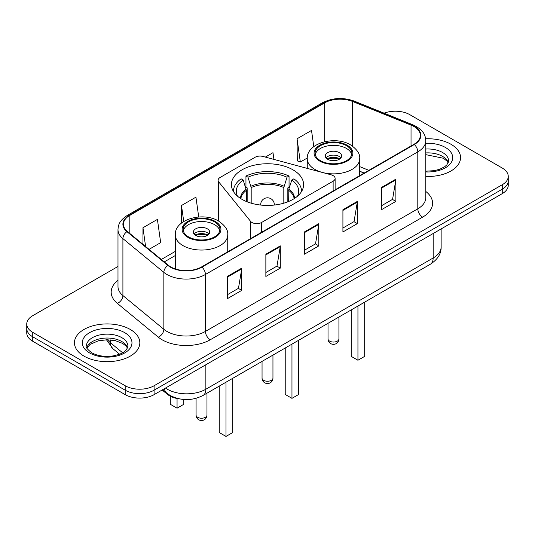 <?xml version="1.0" encoding="UTF-8"?>
<svg xmlns="http://www.w3.org/2000/svg" width="535" height="535" viewBox="0 0 535 535"><rect width="100%" height="100%" fill="white"/><g stroke="black" fill="none" stroke-linecap="round" stroke-linejoin="round"><path stroke-width="0.8" d="M333.131 175.614A6.808 3.932 0 0 0 331.192 174.831L262.879 156.441A6.808 3.932 0 0 0 255.188 157.223L220.099 177.48A6.808 3.932 0 0 0 218.106 180.262A6.808 3.932 0 0 0 218.741 181.927L250.594 221.363A6.808 3.932 0 0 0 261.582 222.48L333.131 181.178A6.808 3.932 0 0 0 335.124 178.396A6.808 3.932 0 0 0 333.131 175.614M293.026 169.856A36.092 20.838 0 0 0 253.684 165.335A36.092 20.838 0 0 0 231.408 184.588A36.092 20.838 0 0 0 241.974 199.328A36.092 20.838 0 0 0 281.316 203.842A36.092 20.838 0 0 0 303.592 184.588A36.092 20.838 0 0 0 293.026 169.856M364.094 173.086L359.694 171.307M179.9 398.976A20.43 11.797 180 0 1 167.221 394.181L162.145 389.995M117.988 266.463L32.735 315.683A20.43 11.797 0 0 0 26.75 324.023L26.75 332.924A20.43 11.797 0 0 0 32.735 341.263L125.197 394.643A20.43 11.797 0 0 0 154.093 394.643L502.265 193.63A20.43 11.797 0 0 0 508.25 185.291L508.25 180.837A20.43 11.797 0 0 1 502.265 189.183A20.43 11.797 0 0 0 508.25 180.837L508.25 176.389A20.43 11.797 0 0 0 502.265 168.05L409.803 114.664A20.43 11.797 0 0 0 384.103 113.166M26.75 324.023A20.43 11.797 0 0 0 32.735 332.369L125.197 385.748A20.43 11.797 0 0 0 154.093 385.748L154.093 390.196L502.265 189.183L154.093 390.196A20.43 11.797 0 0 1 125.197 390.196A20.43 11.797 0 0 0 154.093 390.196L154.093 394.643M32.735 332.369L32.735 336.816L125.197 390.196L32.735 336.816A20.43 11.797 0 0 1 26.75 328.477A20.43 11.797 0 0 0 32.735 336.816L32.735 341.263M450.978 144.276A32.688 18.872 0 0 0 425.639 138.792A32.688 18.872 0 0 1 450.978 144.276A32.688 18.872 0 0 1 460.555 157.624A32.688 18.872 0 0 0 450.978 144.276M130.252 329.446A32.688 18.872 0 0 0 94.628 325.354A32.688 18.872 0 0 0 74.445 342.795A32.688 18.872 0 0 0 84.022 356.136A32.688 18.872 0 0 0 119.646 360.229A32.688 18.872 0 0 0 139.829 342.795A32.688 18.872 0 0 0 130.252 329.446A32.688 18.872 0 0 0 94.628 325.354A32.688 18.872 0 0 0 74.445 342.795A32.688 18.872 0 0 0 84.022 356.136A32.688 18.872 0 0 0 119.646 360.229A32.688 18.872 0 0 0 139.829 342.795A32.688 18.872 0 0 0 130.252 329.446M413.943 126.507A21.795 12.579 180 0 1 420.329 135.408A21.795 12.579 180 0 1 413.943 144.303L201.575 266.918A21.795 12.579 180 0 1 168.311 265.24L127.377 231.481A21.795 12.579 180 0 1 123.431 224.265A21.795 12.579 180 0 1 129.818 215.371L324.665 102.874A21.795 12.579 180 0 1 352.572 101.469L411.034 125.103A21.795 12.579 180 0 1 413.943 126.507M414.331 126.287A22.336 12.9 0 0 0 411.348 124.842L352.886 101.209A22.336 12.9 0 0 0 324.277 102.653L129.43 215.15A22.336 12.9 0 0 0 126.929 231.662L167.863 265.413A22.336 12.9 0 0 0 201.956 267.139L414.331 144.524A22.336 12.9 0 0 0 414.331 126.287M227.335 276.455L227.335 298.697L241.787 290.358L241.787 268.115L227.335 276.455M227.335 294.752L238.463 288.325L241.726 268.851A5.45 3.143 -120 0 0 241.787 268.115M238.369 288.385L241.787 290.358M265.862 254.212L265.862 276.455L280.307 268.115L280.307 245.873L265.862 254.212M265.862 272.509L276.99 266.082L280.253 246.608A5.45 3.143 -120 0 0 280.307 245.873M276.889 266.142L280.307 268.115M381.442 187.484L381.442 209.727L395.887 201.387L395.887 179.145L381.442 187.484M381.442 205.781L392.57 199.354L395.826 179.88A5.45 3.143 -120 0 0 395.887 179.145M392.469 199.415L395.887 201.387M342.915 209.727L342.915 231.969L357.36 223.63L357.36 201.387L342.915 209.727M342.915 228.024L354.043 221.597L357.3 202.123A5.45 3.143 -120 0 0 357.36 201.387M353.943 221.657L357.36 223.63M304.388 231.969L304.388 254.212L318.833 245.873L318.833 223.63L304.388 231.969M304.388 250.266L315.516 243.84L318.78 224.366A5.45 3.143 -120 0 0 318.833 223.63M315.416 243.9L318.833 245.873M425.78 176.456A32.688 18.872 0 0 0 460.555 157.624A32.688 18.872 0 0 1 425.78 176.456M154.093 385.748L502.265 184.729A20.43 11.797 0 0 0 508.25 176.389M149.051 249.357L160.674 242.643L157.41 219.403L142.965 227.743L142.965 244.341M273.933 159.417L272.99 152.676L265.327 157.096M313.784 146.617L311.517 130.433L297.065 138.772L297.299 160.881M198.719 216.996L195.937 197.161L181.492 205.5L181.492 223.068M297.065 138.772L300.329 162.011L307.277 158.006M300.329 162.011L297.065 160.794M181.492 205.5L183.732 221.49M142.965 227.743L145.6 246.508M246.367 201.488L246.367 190.333L243.171 179.994A31.19 18.009 0 0 0 237.486 196.171M247.163 201.809L247.163 187.865L245.953 187.163L245.953 176.042A34.053 19.661 0 0 1 289.047 176.042L287.014 177.219A31.19 18.009 0 0 0 247.986 177.219L251.183 187.551L251.183 203.18M283.817 203.18L283.817 187.551L287.014 177.219M289.047 176.042L289.047 187.163L287.837 187.865L287.837 201.809M243.171 179.994L241.131 178.824A34.053 19.661 0 0 0 233.447 191.262A34.053 19.661 0 0 0 233.447 191.51L233.447 191.262M247.986 177.219L245.953 176.042M301.553 191.262L301.553 191.503A34.053 19.661 0 0 0 301.553 191.262A34.053 19.661 0 0 0 293.869 178.824L291.829 179.994L288.86 189.022L288.632 201.488M297.513 196.171A31.19 18.009 0 0 0 291.829 179.994M285.222 348.011L285.222 394.455L291.963 398.348L298.704 394.455L298.704 340.227M291.963 398.348L291.963 344.119M346.479 145.667A18.391 10.613 0 0 0 326.437 143.367A18.391 10.613 0 0 0 315.088 153.17A18.391 10.613 0 0 0 320.472 160.681A18.391 10.613 0 0 0 340.514 162.981A18.391 10.613 0 0 0 351.863 153.17A18.391 10.613 0 0 0 346.479 145.667M351.702 154.561A18.391 10.613 0 0 0 346.479 148.449A18.391 10.613 0 0 0 327.567 145.901A18.391 10.613 0 0 0 315.242 154.561M351.194 309.919L351.194 356.363L357.942 360.256L364.683 356.363L364.683 302.135M357.942 360.256L357.942 306.027M339.257 152.615A8.172 4.721 0 0 0 330.349 151.592A8.172 4.721 0 0 0 325.3 155.952A8.172 4.721 0 0 0 327.694 159.29A8.172 4.721 0 0 0 336.602 160.313A8.172 4.721 0 0 0 341.651 155.952A8.172 4.721 0 0 0 339.257 152.615M340.922 157.899A8.172 4.721 0 0 0 339.257 156.508A8.172 4.721 0 0 0 326.029 157.899M326.872 158.734A10.894 6.293 180 0 1 339.598 158.534L339.598 159.076M327.768 159.33A9.536 5.504 180 0 1 338.615 159.102L339.598 158.534M338.454 159.697L338.615 159.102M214.528 221.844A18.391 10.613 0 0 0 194.486 219.544A18.391 10.613 0 0 0 183.137 229.354A18.391 10.613 0 0 0 188.521 236.865A18.391 10.613 0 0 0 208.563 239.165A18.391 10.613 0 0 0 219.912 229.354A18.391 10.613 0 0 0 214.528 221.844M219.758 230.745A18.391 10.613 0 0 0 214.528 224.626A18.391 10.613 0 0 0 195.616 222.078A18.391 10.613 0 0 0 183.298 230.745M219.25 386.103L219.25 432.541L225.991 436.433L232.732 432.541L232.732 378.319M225.991 436.433L225.991 382.211M170.317 396.194L170.317 404.293L177.058 408.185L183.806 404.293L183.806 399.484M177.058 408.185L177.058 398.515M207.306 228.799A8.172 4.721 0 0 0 198.398 227.776A8.172 4.721 0 0 0 193.349 232.136A8.172 4.721 0 0 0 195.743 235.474A8.172 4.721 0 0 0 204.651 236.497A8.172 4.721 0 0 0 209.7 232.136A8.172 4.721 0 0 0 207.306 228.799M208.971 234.083A8.172 4.721 0 0 0 207.306 232.692A8.172 4.721 0 0 0 194.078 234.083M194.921 234.918A10.894 6.293 180 0 1 207.647 234.718L207.647 235.26M195.817 235.514A9.536 5.504 180 0 1 206.664 235.286L207.647 234.718M206.503 235.875L206.664 235.286M167.221 393.479L167.221 394.181M218.741 181.927L218.741 221.142M250.594 221.363L250.594 238.61M261.582 222.48L261.582 232.27M333.131 181.178L333.131 190.962M165.502 388.056A27.245 15.729 0 0 0 167.335 389.226A27.245 15.729 0 0 0 205.861 389.226L433.163 257.99A27.245 15.729 0 0 0 441.141 246.869C441.342 253.63 437.737 259.415 430.341 264.23L203.039 395.459A13.622 7.864 60 0 0 205.861 389.226L205.861 364.756M433.163 233.527L433.163 257.99A13.622 7.864 60 0 1 430.341 264.23M164.399 388.691A13.622 9.108 129.5 0 0 166.773 393.125L162.633 389.714M502.265 193.63L502.265 184.729M125.197 394.643L125.197 385.748M107.575 339.765A27.245 15.729 0 0 0 110.337 342.647L110.337 339.899M119.573 354.203L112.825 348.646A13.622 9.108 129.5 0 1 110.337 342.647L122.609 352.766M425.78 191.45A34.053 19.661 180 0 1 422.617 217.15L210.242 339.765A6.808 3.932 60 0 1 205.427 331.419L417.802 208.81A27.245 15.729 0 0 0 425.78 197.689L425.78 140.745A27.245 15.729 180 0 1 417.802 151.866A6.808 3.932 -120 0 0 414.331 144.524M210.242 339.765A34.053 19.661 180 0 1 162.085 339.765A34.053 19.661 180 0 1 158.266 337.137L117.332 303.385A34.053 19.661 180 0 1 117.988 280.313M166.9 331.419A27.245 15.729 0 0 0 205.427 331.419L205.427 274.482A27.245 15.729 180 0 1 163.85 272.382L122.91 238.623A27.245 15.729 180 0 1 117.988 229.609L117.988 286.546A27.245 15.729 0 0 0 122.91 295.567L163.85 329.319A27.245 15.729 0 0 0 166.9 331.419M425.78 140.745C425.338 136.064 424.904 132.172 416.39 126.507L412.806 124.769A6.808 3.19 112 0 0 411.348 124.842M412.806 124.769L354.344 101.135C343.062 97.143 332.355 97.724 322.224 102.874A6.808 3.932 60 0 1 324.277 102.653M129.43 215.15A6.808 3.932 -120 0 0 127.377 215.364C119.118 220.781 118.362 224.861 117.988 229.609M126.929 231.662A6.808 4.554 129.5 0 0 122.91 238.623L122.91 295.567A6.808 4.554 -50.5 0 1 117.332 303.385M354.344 101.135A6.808 3.19 112 0 0 352.886 101.209M167.863 265.413A6.808 4.554 129.5 0 0 163.85 272.382L163.85 329.319A6.808 4.554 -50.5 0 1 158.266 337.137M201.956 267.139A6.808 3.932 60 0 1 205.427 274.482L417.802 151.866L417.802 208.81A6.808 3.932 60 0 0 422.617 217.15M129.818 215.371L129.818 233.501M411.034 125.103L411.034 145.981M352.572 101.469L352.572 146.182M368.862 170.331L359.694 166.626M324.665 102.874L324.665 141.708M175.306 251.39L161.316 259.468M304.388 232.672L318.78 224.366M342.915 210.429L357.3 202.123M381.442 188.186L395.826 179.88M265.862 254.914L280.253 246.608M227.335 277.157L241.726 268.851M448.276 162.673A20.758 11.984 0 0 0 442.539 156.38A20.758 11.984 0 0 0 425.78 152.93M425.78 171.16L434.206 170.692L439.85 169.207L444.772 166.679L446.919 164.787L448.624 160.961A20.758 11.984 0 0 0 442.539 152.482A20.758 11.984 0 0 0 425.78 149.038M425.78 171.916A24.844 14.345 0 0 0 450.396 163.663A24.844 14.345 0 0 0 445.428 147.479A24.844 14.345 0 0 0 425.78 143.326M246.367 190.333A26.697 15.415 0 0 0 240.87 198.659M283.817 187.551A26.697 15.415 0 0 0 251.183 187.551M246.14 189.022A27.017 15.595 0 0 0 240.482 198.411M284.045 186.247A27.017 15.595 0 0 0 250.955 186.247M294.517 198.411A27.017 15.595 0 0 0 288.86 189.022M294.13 198.659A26.697 15.415 0 0 0 288.632 190.333M263.648 380.332A5.45 3.143 180 0 1 262.05 378.105A5.45 5.45 0 0 0 270.222 382.826A5.45 5.45 0 0 0 272.95 378.105A5.45 3.143 180 0 1 271.352 380.332A5.45 3.143 180 0 1 263.648 380.332M260.732 205.059A6.808 3.932 180 0 1 260.692 204.611L260.692 205.059M274.308 205.059L274.308 204.611A6.808 3.932 180 0 1 274.268 205.059M319.749 161.095A19.407 11.208 0 0 0 347.202 161.095A19.407 11.208 0 0 0 347.202 145.252A19.407 11.208 0 0 0 319.749 145.252A19.407 11.208 0 0 0 319.749 161.095M359.694 175.627L359.694 158.734A26.222 15.14 180 0 1 343.51 172.718A26.222 15.14 180 0 1 314.934 169.441A26.222 15.14 180 0 1 307.257 158.734L307.257 168.385M329.62 341.129A5.45 3.143 180 0 1 328.029 338.902A5.45 5.45 0 0 0 336.201 343.617A5.45 5.45 0 0 0 338.922 338.902A5.45 3.143 180 0 1 337.331 341.129A5.45 3.143 180 0 1 329.62 341.129M127.551 347.844A20.758 11.984 0 0 0 121.813 341.544A20.758 11.984 0 0 0 100.975 338.575A20.758 11.984 0 0 0 86.724 347.844M121.813 337.652A20.758 11.984 0 0 0 99.196 335.057A20.758 11.984 0 0 0 86.376 346.132C85.292 346.774 87.038 348.974 91.612 352.732C97.597 356.002 104.887 357.046 113.48 355.862C121.091 354.003 126.307 352.485 127.898 346.132A20.758 11.984 0 0 0 121.813 337.652M89.572 352.933A24.844 14.345 0 0 0 124.702 352.933A24.844 14.345 0 0 0 124.702 332.65A24.844 14.345 0 0 0 89.572 332.65A24.844 14.345 0 0 0 89.572 352.933M187.798 237.279A19.407 11.208 0 0 0 215.251 237.279A19.407 11.208 0 0 0 215.251 221.43A19.407 11.208 0 0 0 187.798 221.43A19.407 11.208 0 0 0 187.798 237.279M227.743 251.804L227.743 234.918A26.222 15.14 180 0 1 211.559 248.902A26.222 15.14 180 0 1 182.983 245.618A26.222 15.14 180 0 1 175.306 234.918L175.306 268.931M197.669 417.307A5.45 3.143 180 0 1 196.077 415.08A5.45 5.45 0 0 0 204.25 419.801A5.45 5.45 0 0 0 206.971 415.08A5.45 3.143 180 0 1 205.38 417.307A5.45 3.143 180 0 1 197.669 417.307M218.106 180.262L218.106 220.781M335.124 178.396L335.124 189.811M203.039 395.459C192.078 400.969 181.118 400.969 170.157 395.459L166.773 393.125M441.141 246.869L441.141 228.92M112.825 348.646L106.472 339.772M322.224 102.874L127.377 215.364M175.306 255.536L164.272 261.903M364.195 173.026L359.694 171.207M448.176 162.907L446.919 161.028L443.388 158.246L425.78 154.648M272.95 355.1L272.95 378.105M274.308 204.611A6.808 6.808 0 0 0 264.096 198.712A6.808 6.808 0 0 0 260.692 204.611M262.05 361.386L262.05 378.105M359.694 158.734C360.269 154.12 357.24 149.512 350.606 144.911C335.144 135.348 306.348 143.019 307.257 158.734M338.922 317.008L338.922 338.902M328.029 323.3L328.029 338.902M127.45 348.078L126.193 346.198L122.662 343.416L115.359 340.668L107.12 339.765L98.333 340.802L90.141 344.366L86.824 348.078M227.743 234.918C228.318 230.297 225.288 225.69 218.654 221.095C203.2 211.526 174.397 219.203 175.306 234.918M206.971 393.185L206.971 415.08M196.077 398.334L196.077 415.08"/></g></svg>
